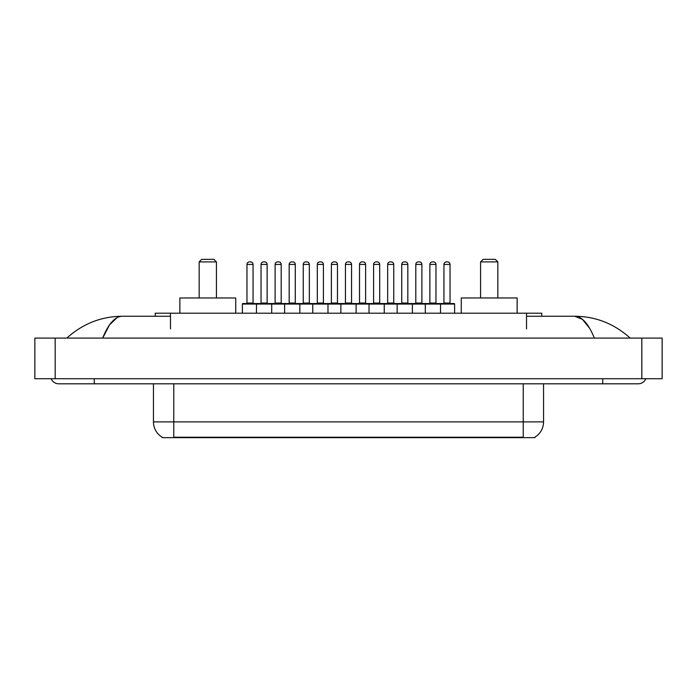 <?xml version="1.0" encoding="UTF-8"?>
<svg xmlns="http://www.w3.org/2000/svg" width="697" height="697" viewBox="0 0 697 697"><rect width="100%" height="100%" fill="white"/><g stroke="black" fill="none" stroke-linecap="round" stroke-linejoin="round"><path stroke-width="1.05" d="M155.239 316.246L155.239 313.197L541.761 313.197L541.761 316.246M534.913 437.141L534.913 437.646L162.087 437.646L162.087 437.141M94.278 378.724L94.278 383.803L638.278 383.803A8.129 8.129 0 0 0 645.814 378.724A8.129 8.129 0 0 1 638.278 383.803A8.129 8.129 0 0 0 645.814 378.724A8.129 8.129 0 0 1 638.278 383.803M51.186 378.724A8.129 8.129 0 0 0 58.722 383.803A8.129 8.129 0 0 1 51.186 378.724A8.129 8.129 0 0 0 58.722 383.803L94.278 383.803M594.349 338.089C588.521 323.748 581.978 316.464 574.711 316.246L526.523 316.246M170.477 316.246L122.289 316.246C115.022 316.464 108.479 323.748 102.651 338.089L109.49 324.959L117.009 317.675M55.168 338.089L662.15 338.089L662.15 378.724L34.85 378.724L34.85 338.089L55.168 338.089L55.168 378.724M662.15 338.089L662.15 378.724M628.424 336.52L630.149 338.089C614.162 323.687 595.682 316.412 574.711 316.246L582.448 319.348L589.697 328.383M68.576 336.52L66.851 338.089C82.76 323.722 101.239 316.438 122.289 316.246M162.235 437.237A17.773 17.773 0 0 1 153.453 421.894L173.771 421.894L173.771 437.237L523.229 437.237L523.229 421.894L543.547 421.894L543.547 383.803M153.453 421.894L153.453 383.803M534.765 437.237A17.773 17.773 0 0 0 543.547 421.894M454.61 304.058L256.461 304.058A0.505 0.505 0 0 1 256.966 303.543L454.096 303.543A0.505 0.505 0 0 1 454.61 304.058L454.61 313.197M271.699 313.197L271.699 304.058A0.505 0.505 0 0 0 271.194 303.543M267.125 264.433L261.035 264.433A2.535 2.535 0 0 1 263.571 261.898L264.59 261.898A2.535 2.535 0 0 1 267.125 264.433L267.125 303.038A0.505 0.505 0 0 0 267.639 303.543M261.035 264.433L261.035 303.038A0.505 0.505 0 0 1 260.53 303.543M264.59 261.898L263.571 261.898M257.123 303.543L242.905 303.543A0.505 0.505 0 0 0 242.39 304.058L256.461 304.058L256.461 313.197M284.603 313.197L284.603 304.058A0.505 0.505 0 0 1 285.108 303.543M299.841 313.197L299.841 304.058A0.505 0.505 0 0 0 299.335 303.543M295.267 264.433L289.177 264.433A2.535 2.535 0 0 1 291.712 261.898L292.731 261.898A2.535 2.535 0 0 1 295.267 264.433L295.267 303.038A0.505 0.505 0 0 0 295.781 303.543M289.177 264.433L289.177 303.038A0.505 0.505 0 0 1 288.663 303.543M312.744 313.197L312.744 304.058A0.505 0.505 0 0 1 313.249 303.543M327.982 313.197L327.982 304.058A0.505 0.505 0 0 0 327.468 303.543M323.408 264.433L317.309 264.433A2.535 2.535 0 0 1 319.853 261.898L320.873 261.898A2.535 2.535 0 0 1 323.408 264.433L323.408 303.038A0.505 0.505 0 0 0 323.913 303.543M317.309 264.433L317.309 303.038A0.505 0.505 0 0 1 316.804 303.543M340.885 313.197L340.885 304.058A0.505 0.505 0 0 1 341.391 303.543M356.115 313.197L356.115 304.058A0.505 0.505 0 0 0 355.609 303.543M351.549 264.433L345.451 264.433A2.535 2.535 0 0 1 347.995 261.898L349.005 261.898A2.535 2.535 0 0 1 351.549 264.433L351.549 303.038A0.505 0.505 0 0 0 352.055 303.543M345.451 264.433L345.451 303.038A0.505 0.505 0 0 1 344.945 303.543M369.018 313.197L369.018 304.058A0.505 0.505 0 0 1 369.532 303.543M384.256 313.197L384.256 304.058A0.505 0.505 0 0 0 383.751 303.543M379.691 264.433L373.592 264.433A2.535 2.535 0 0 1 376.127 261.898L377.147 261.898A2.535 2.535 0 0 1 379.691 264.433L379.691 303.038A0.505 0.505 0 0 0 380.196 303.543M373.592 264.433L373.592 303.038A0.505 0.505 0 0 1 373.087 303.543M397.159 313.197L397.159 304.058A0.505 0.505 0 0 1 397.665 303.543M412.397 313.197L412.397 304.058A0.505 0.505 0 0 0 411.892 303.543M407.823 264.433L401.733 264.433A2.535 2.535 0 0 1 404.269 261.898L405.288 261.898A2.535 2.535 0 0 1 407.823 264.433L407.823 303.038A0.505 0.505 0 0 0 408.337 303.543M401.733 264.433L401.733 303.038A0.505 0.505 0 0 1 401.219 303.543M405.288 261.898L404.269 261.898M425.301 313.197L425.301 304.058A0.505 0.505 0 0 1 425.806 303.543M440.539 313.197L440.539 304.058A0.505 0.505 0 0 0 440.034 303.543M435.965 264.433L429.875 264.433A2.535 2.535 0 0 1 432.41 261.898L433.429 261.898A2.535 2.535 0 0 1 435.965 264.433L435.965 303.038A0.505 0.505 0 0 0 436.47 303.543M429.875 264.433L429.875 303.038A0.505 0.505 0 0 1 429.361 303.543M433.429 261.898L432.41 261.898M246.965 264.433A2.535 2.535 0 0 1 249.5 261.898L250.519 261.898A2.535 2.535 0 0 1 253.063 264.433L246.965 264.433L246.965 303.038A0.505 0.505 0 0 1 246.459 303.543M253.063 264.433L253.063 303.038A0.505 0.505 0 0 0 253.569 303.543M242.39 304.058L242.39 313.197M250.519 261.898L249.5 261.898M275.106 264.433A2.535 2.535 0 0 1 277.641 261.898L278.661 261.898A2.535 2.535 0 0 1 281.196 264.433L275.106 264.433L275.106 303.038A0.505 0.505 0 0 1 274.592 303.543M281.196 264.433L281.196 303.038A0.505 0.505 0 0 0 281.71 303.543M278.661 261.898L277.641 261.898M303.247 264.433A2.535 2.535 0 0 1 305.783 261.898L306.802 261.898A2.535 2.535 0 0 1 309.337 264.433L303.247 264.433L303.247 303.038A0.505 0.505 0 0 1 302.733 303.543M309.337 264.433L309.337 303.038A0.505 0.505 0 0 0 309.843 303.543M306.802 261.898L305.783 261.898M331.38 264.433A2.535 2.535 0 0 1 333.924 261.898L334.935 261.898A2.535 2.535 0 0 1 337.479 264.433L331.38 264.433L331.38 303.038A0.505 0.505 0 0 1 330.875 303.543M337.479 264.433L337.479 303.038A0.505 0.505 0 0 0 337.984 303.543M334.935 261.898L333.924 261.898M359.521 264.433A2.535 2.535 0 0 1 362.065 261.898L363.076 261.898A2.535 2.535 0 0 1 365.62 264.433L359.521 264.433L359.521 303.038A0.505 0.505 0 0 1 359.016 303.543M365.62 264.433L365.62 303.038A0.505 0.505 0 0 0 366.125 303.543M363.076 261.898L362.065 261.898M387.663 264.433A2.535 2.535 0 0 1 390.198 261.898L391.217 261.898A2.535 2.535 0 0 1 393.753 264.433L387.663 264.433L387.663 303.038A0.505 0.505 0 0 1 387.157 303.543M393.753 264.433L393.753 303.038A0.505 0.505 0 0 0 394.267 303.543M391.217 261.898L390.198 261.898M415.804 264.433A2.535 2.535 0 0 1 418.339 261.898L419.359 261.898A2.535 2.535 0 0 1 421.894 264.433L415.804 264.433L415.804 303.038A0.505 0.505 0 0 1 415.29 303.543M421.894 264.433L421.894 303.038A0.505 0.505 0 0 0 422.408 303.543M419.359 261.898L418.339 261.898M443.937 264.433A2.535 2.535 0 0 1 446.481 261.898L447.5 261.898A2.535 2.535 0 0 1 450.035 264.433L443.937 264.433L443.937 303.038A0.505 0.505 0 0 1 443.431 303.543M450.035 264.433L450.035 303.038A0.505 0.505 0 0 0 450.541 303.543M447.5 261.898L446.481 261.898M199.168 261.898L216.436 261.898L213.901 259.354L201.703 259.354L199.168 261.898L199.168 297.959M216.436 261.898L216.436 297.959M235.734 313.197L235.734 297.959L179.87 297.959L179.87 313.197M480.564 261.898L497.832 261.898L495.297 259.354L483.099 259.354L480.564 261.898L480.564 297.959M497.832 261.898L497.832 297.959M517.13 313.197L517.13 297.959L461.266 297.959L461.266 313.197M521.199 437.646L521.199 437.141M175.801 437.646L175.801 437.141M170.477 328.94L170.477 313.197M526.523 328.94L526.523 313.197M602.722 378.724L602.722 383.803M641.832 338.089L641.832 378.724M173.771 383.803L173.771 421.894L523.229 421.894L523.229 383.803M261.035 303.038L267.125 303.038M289.177 303.038L295.267 303.038M317.309 303.038L323.408 303.038M345.451 303.038L351.549 303.038M373.592 303.038L379.691 303.038M401.733 303.038L407.823 303.038M429.875 303.038L435.965 303.038M246.965 303.038L253.063 303.038M275.106 303.038L281.196 303.038M303.247 303.038L309.337 303.038M331.38 303.038L337.479 303.038M359.521 303.038L365.62 303.038M387.663 303.038L393.753 303.038M415.804 303.038L421.894 303.038M443.937 303.038L450.035 303.038"/></g></svg>
